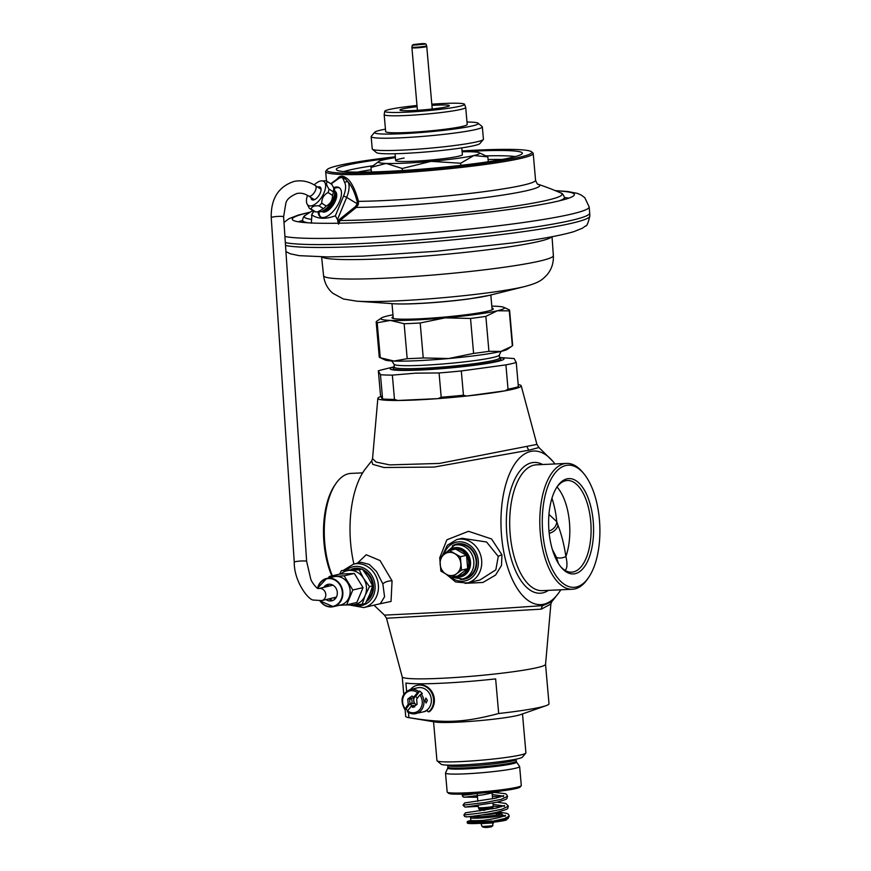 <?xml version="1.0" encoding="UTF-8"?>
<svg xmlns="http://www.w3.org/2000/svg" width="871" height="871" viewBox="0 0 871 871"><rect width="100%" height="100%" fill="white"/><g stroke="black" fill="none" stroke-linecap="round" stroke-linejoin="round"><path stroke-width="1.31" d="M462.251 357.175A55.809 4.29 175 0 1 430.938 359.919M391.732 360.953L394.117 364.35A52.826 4.061 -5 0 0 422.217 365.308A52.826 4.061 175 0 0 499.279 355.15L501.032 351.383M394.476 399.397L392.353 375.118L415.641 373.158L439.071 372.951A73.164 5.629 175 0 0 461.314 370.948L505.909 364.884A73.164 5.629 -5 0 0 516.253 362.456L514.13 358.558A73.164 5.629 175 0 0 512.638 358.438L499.529 357.524A57.094 4.388 175 0 1 485.474 363.719A57.094 4.388 175 0 1 420.617 370.012A57.094 4.388 -5 0 1 394.28 366.756L381.531 369.914A73.164 5.629 -5 0 0 378.341 370.796L380.475 395.075L382.554 399.941A71.923 5.531 175 0 0 397.807 400.475L394.476 399.397A73.164 5.629 175 0 1 382.587 398.972L382.554 399.941M392.353 375.118A73.164 5.629 175 0 1 380.464 374.693L382.587 398.972M463.437 395.227A73.164 5.629 175 0 1 441.194 397.23L438.091 398.613A71.923 5.531 175 0 0 466.616 396.044L463.437 395.227L461.314 370.948M439.071 372.951L441.194 397.23M505.909 364.884L508.033 389.174A73.164 5.629 -5 0 0 518.376 386.746L516.253 362.456M508.033 389.174L505.071 390.818A71.923 5.531 175 0 0 518.343 387.704L518.376 386.746M397.807 400.475L438.091 398.613M505.071 390.818L466.616 396.044M378.341 370.796L380.464 374.693M564.735 570.592C567.261 568.905 567.642 564.19 565.9 556.471C564.092 544.593 561.447 534.184 557.984 525.246L556.743 521.675L548.959 514.391M545.562 664.323A71.955 5.531 175 0 1 537.353 667.578A71.955 5.531 -5 0 1 457.438 677.355A71.955 5.531 -5 0 1 402.217 676.865L386.484 618.258L541.359 609.134L550.875 604.017L545.562 664.323M551.768 601.774L542.698 605.639L454.161 611.649L384.481 615.122L386.484 618.258M554.936 463.96A76.877 36.081 87.3 0 0 552.758 461.216A76.877 36.081 87.3 0 0 530.504 451.472A76.877 36.081 -92.7 0 0 501.587 536.188A76.877 36.081 -92.7 0 0 543.863 604.191A76.877 36.081 87.3 0 0 558.855 592.726A76.877 36.081 87.3 0 0 560.772 589.798M529.1 450.155L538.931 447.531L536.928 444.406L439.322 463.437L389.685 464.885L376.174 462.098L372.548 458.636L371.677 460.846L372.712 464.352L383.904 467.509L434.03 467.085L529.1 450.155A6.206 5.455 76.8 0 1 527.162 446.812M371.699 460.824L364.568 469.937A76.877 36.081 -92.7 0 0 353.887 564.027M378.232 604.18L391.035 601.447L392.059 580.87L380.039 560.543L366.212 554.751L357.382 563.21M465.103 583.341L482.926 582.459L495.621 575.034L501.489 565.464L501.946 554.827L491.571 538.975L468.511 531.299L446.867 539.802L439.811 557.625M479.965 579.966L495.828 569.852L498.266 556.46L486.562 542.002L462.12 538.3L456.861 539.53L447.356 545.235L442.294 555.731M366.419 601.48A17.986 15.82 -103.2 0 0 373.387 585.366A17.986 15.82 -103.2 0 0 362.706 569.558M361.454 569.057A17.986 15.82 -103.2 0 0 353.419 568.6A17.986 15.82 -103.2 0 0 350.871 569.46M452.289 545.91A17.986 15.82 76.8 0 1 456.709 544.027A17.986 15.82 76.8 0 1 476.666 560.804A17.986 15.82 76.8 0 1 464.918 579.041A17.986 15.82 76.8 0 1 460.128 579.324M349.391 604.986L363.762 607.566L380.311 603.69L384.568 596.755L382.837 583.875L376.555 571.572L369.315 564.441L361.215 562.307L353.572 564.103L343.86 570.048M354.29 568.425A17.986 15.82 -103.2 0 0 351.873 569.405M465.767 578.812A17.986 15.82 76.8 0 1 462.49 578.975A17.366 15.275 -103.2 0 0 473.824 561.36A17.366 15.275 -103.2 0 0 454.553 545.17A17.986 15.82 76.8 0 1 457.569 543.852M557.984 525.246A9.919 7.175 -26.4 0 1 549.176 533.335M551.931 498.299A54.797 25.716 -92.7 0 1 556.743 521.675A9.919 8.427 -25.7 0 1 548.959 531.005M556.994 486.987A45.88 21.535 87.3 0 1 565.9 556.471A9.919 7.349 -24.9 0 1 556.493 557.429L552.356 549.481M560.456 566.411A45.88 21.535 -92.7 0 0 571.605 572.171A45.88 21.535 -92.7 0 0 573.466 571.909A45.88 21.535 87.3 0 0 590.876 523.351A45.88 21.535 87.3 0 0 567.359 480.498A45.88 21.535 87.3 0 0 565.486 480.759A45.88 21.535 -92.7 0 0 556.787 487.27M575.241 573.662A47.72 22.396 -92.7 0 1 561.076 567.184A47.72 22.396 -92.7 0 1 557.331 486.443A47.72 22.396 -92.7 0 1 566.945 478.865A47.72 22.396 87.3 0 1 593.195 521.087A47.72 22.396 87.3 0 1 575.241 573.662M576.406 587A61.155 28.699 87.3 0 0 588.731 577.299A61.155 28.699 87.3 0 0 583.94 473.813A61.155 28.699 87.3 0 0 565.78 465.528A61.155 28.699 -92.7 0 0 542.775 532.9A61.155 28.699 -92.7 0 0 576.406 587M583.94 473.813L582.71 472.322A62.984 29.56 87.3 0 0 566.564 463.416A62.984 29.56 87.3 0 0 564.005 463.775A62.984 29.56 -92.7 0 0 540.096 530.45A62.984 29.56 -92.7 0 0 572.389 589.253A62.984 29.56 -92.7 0 0 574.947 588.905A62.984 29.56 87.3 0 0 587.642 578.91L588.731 577.299M331.84 575.927A61.155 28.699 -92.7 0 1 334.682 485.354L335.771 483.753A62.984 29.56 -92.7 0 1 348.465 473.759A62.984 29.56 87.3 0 1 351.024 473.399L362.652 472.866M332.33 575.807A62.984 29.56 -92.7 0 1 335.771 483.753M380.725 396.566A71.955 5.531 -5 0 0 377.851 398.341A71.955 5.531 -5 0 0 432.136 399.038A71.955 5.531 -5 0 0 512.997 389.206A71.955 5.531 175 0 0 521.196 385.799L536.928 444.406M518.191 384.579A71.955 5.531 175 0 1 521.196 385.799M564.462 197.554A141.603 10.888 175 0 1 568.85 198.131M302.553 220.472A141.603 10.888 -5 0 0 298.339 221.8M310.032 212.295A141.603 10.888 -5 0 0 292.264 219.231A141.603 10.888 -5 0 0 365.678 222.355A141.603 10.888 -5 0 0 508.708 209.563A141.603 10.888 175 0 0 574.392 194.549A141.603 10.888 175 0 0 555.676 190.803M284.926 236.487A155.245 11.933 -5 0 0 517.156 223.368A155.245 11.933 175 0 0 589.166 206.906L589.7 213.057A155.245 11.933 175 0 1 589.7 213.101A155.245 11.933 175 0 1 517.69 229.53A155.245 11.933 175 0 1 285.329 242.617M392.973 314.779A62.004 4.769 -5 0 0 387.943 315.846A62.004 4.769 -5 0 0 381.356 318.035L376.479 321.432A66.969 5.15 -5 0 0 376.174 321.987L379.233 356.947A66.969 5.15 -5 0 0 379.887 357.578L385.026 359.952A62.004 4.769 -5 0 0 393.975 361.051A62.004 4.769 -5 0 0 448.674 358.525L473.595 353.408A66.969 5.15 -5 0 0 488.925 351.329L500.879 351.427A62.004 4.769 175 0 1 448.674 358.525L423.241 357.948L420.181 322.989L445.114 317.871A62.004 4.769 -5 0 0 497.33 310.773L509.285 310.871A66.969 5.15 -5 0 0 509.6 310.316A66.969 5.15 -5 0 0 508.936 309.684L503.797 307.321A62.004 4.769 -5 0 0 494.848 306.211A62.004 4.769 -5 0 0 491.799 306.135M511.364 346.538L500.879 351.427A62.004 4.769 -5 0 0 507.466 349.238L512.344 345.831A66.969 5.15 -5 0 0 512.649 345.275L509.6 310.316M379.887 357.578A66.969 5.15 -5 0 0 380.268 357.731L393.975 361.051L407.193 358.689A66.969 5.15 -5 0 0 423.241 357.948M380.268 357.731L377.208 322.771L390.426 320.408L404.133 323.729A66.969 5.15 -5 0 0 420.181 322.989M407.193 358.689L404.133 323.729M381.356 318.035A62.004 4.769 -5 0 0 390.426 320.408A62.004 4.769 -5 0 0 445.114 317.871L470.536 318.448A66.969 5.15 175 0 0 485.866 316.369L497.33 310.773A62.004 4.769 -5 0 0 503.797 307.321M376.174 321.987A66.969 5.15 -5 0 0 377.208 322.771M393.148 316.783A50.845 3.909 -5 0 0 391.983 317.741A50.845 3.909 -5 0 0 418.341 318.862A50.845 3.909 -5 0 0 469.698 314.268A50.845 3.909 -5 0 0 493.291 308.878A50.845 3.909 -5 0 0 491.973 308.127M512.344 345.831L509.285 310.871M488.925 351.329L485.866 316.369M473.595 353.408L470.536 318.448M337.774 221.517L338.471 220.374L337.61 219.808L338.558 224.195L340.017 220.505L356.315 207.418L358.329 204.424L358.471 201.353C354.965 188.43 350.73 180.515 345.754 177.619C343 175.746 340.615 175.67 338.601 177.357L337.229 178.98M537.951 184.216L538.071 184.26A267.865 267.865 0 0 1 560.728 192.948A129.398 9.951 -5 0 1 489.84 209.541A129.398 9.951 -5 0 1 340.017 220.505L339.037 219.753L355.39 206.623L357.11 204.108L357.186 201.615C354.911 192.752 351.895 186.22 348.15 182.039L345.036 178.566C342.88 176.65 340.615 176.563 338.22 178.326A2.482 1.437 -124.6 0 0 338.024 178.424L330.806 183.737M339.559 220.994L338.471 220.374L339.037 219.753M311.393 221.811L311.285 222.976M337.61 219.808L335.368 215.801C325.776 219.329 317.948 219.056 311.916 214.974L311.306 223.226M313.887 211.196L311.47 215.159L313.625 211.032M335.368 215.801L343.435 196.356A20.175 9.603 -57.2 0 0 344.753 182.681L343.403 179.491C342.651 177.009 340.713 176.944 337.6 179.284L333.353 182.279A2.482 1.459 -123.9 0 1 333.8 181.408M318.122 211.903A17.366 8.264 -57.2 0 0 320.397 216.857A17.366 8.264 -57.2 0 0 322.64 217.532A17.366 8.264 -57.2 0 0 337.959 204.685A17.366 8.264 -57.2 0 0 339.189 187.657A17.366 8.264 -57.2 0 0 336.935 186.993A17.366 8.264 -57.2 0 0 333.724 187.646M339.625 187.984A17.366 8.264 -57.2 0 0 337.861 187.592A17.366 8.264 122.8 0 0 334.072 188.484M320.876 217.129A17.366 8.264 122.8 0 1 319.026 211.871M344.753 182.681A2.482 2.09 -25.7 0 1 348.15 182.039A22.657 10.779 -57.2 0 1 346.669 197.39L358.329 204.424M343.403 179.491A2.482 2.08 -24.2 0 1 345.036 178.566A0.991 0.719 -56 0 0 345.743 177.608M337.6 179.284A2.482 1.437 -124.6 0 1 338.013 178.435L338.22 178.326M531.517 151.761L532.856 152.871A104.172 8.002 -5 0 1 533.139 153.198A104.172 8.002 175 0 1 533.215 153.459A104.172 8.002 175 0 1 431.874 170.368A104.172 8.002 175 0 1 325.754 171.881A104.172 8.002 -5 0 1 325.667 171.62A104.172 8.002 -5 0 1 325.928 170.977L327.05 169.649A102.93 7.915 -5 0 0 326.875 170.542A102.93 7.915 175 0 0 433.453 168.887A102.93 7.915 175 0 0 531.8 152.077A102.93 7.915 -5 0 0 531.517 151.761A102.93 7.915 -5 0 0 462.044 150.933M395.325 156.78A102.93 7.915 -5 0 0 327.05 169.649M462.109 151.717A93.393 7.175 -5 0 1 522.306 152.937A93.393 7.175 175 0 1 522.306 153.492A93.393 7.175 175 0 1 429.958 168.462A93.393 7.175 175 0 1 336.413 169.758A93.393 7.175 175 0 1 336.369 169.682A93.393 7.175 -5 0 1 395.401 157.553M515.316 156.584A90.53 6.957 -5 0 0 485.996 155.887M372.842 165.773A90.53 6.957 -5 0 0 343.838 171.587M502.142 159.469A90.53 6.957 -5 0 0 488.087 159.535M371.177 169.769A90.53 6.957 -5 0 0 357.317 172.131M416.98 105.489A40.055 3.081 -5 0 0 403.338 107.089A40.055 3.081 175 0 0 384.753 111.281A40.055 3.081 175 0 0 405.157 112.239A40.055 3.081 175 0 0 445.985 108.614A40.055 3.081 -5 0 0 464.548 104.302A40.055 3.081 -5 0 0 431.809 104.193M431.918 105.391A24.802 1.905 -5 0 1 449.371 105.685A24.802 1.905 -5 0 1 437.863 108.32A24.802 1.905 175 0 1 412.81 110.563A24.802 1.905 175 0 1 399.952 110.018A24.802 1.905 175 0 1 411.46 107.383A24.802 1.905 -5 0 1 417.089 106.687M465.713 107.492L467.194 124.488A40.926 3.146 -5 0 1 448.217 128.832A40.926 3.146 175 0 1 406.877 132.523A40.926 3.146 175 0 1 385.657 131.619L384.165 114.624A40.926 3.146 175 0 0 405.385 115.527A40.926 3.146 175 0 0 446.725 111.826A40.926 3.146 -5 0 0 465.713 107.492A40.926 3.146 -5 0 0 465.691 107.427L464.548 104.302M384.165 114.624A40.926 3.146 175 0 1 384.176 114.558L384.753 111.281M385.439 129.148A52.086 4.007 175 0 0 374.672 132.272A52.086 4.007 175 0 0 399.8 133.818A52.086 4.007 175 0 0 454.15 129.039A52.086 4.007 -5 0 0 478.135 123.214A52.086 4.007 -5 0 0 466.976 122.016M372.429 149.246L376.446 152.599A52.086 4.007 175 0 0 455.881 148.745A52.086 4.007 -5 0 0 479.91 143.541L483.285 139.545A55.809 4.29 -5 0 1 457.536 145.119A55.809 4.29 175 0 1 372.429 149.246A55.809 4.29 175 0 1 372.233 148.93L371.155 136.616A55.809 4.29 175 0 0 400.094 137.847A55.809 4.29 175 0 0 456.458 132.806A55.809 4.29 -5 0 0 482.338 126.883A55.809 4.29 -5 0 0 482.153 126.567L478.135 123.214M483.285 139.545A55.809 4.29 -5 0 0 483.416 139.197L482.338 126.883M371.155 136.616A55.809 4.29 175 0 1 371.296 136.268L374.672 132.272M395.401 157.607A50.845 3.909 -5 0 0 384.165 159.687A50.845 3.909 -5 0 0 378.765 161.483A50.845 3.909 -5 0 0 386.201 163.432A50.845 3.909 -5 0 0 431.047 161.353A50.845 3.909 -5 0 0 473.857 155.539A50.845 3.909 -5 0 0 479.17 152.708A50.845 3.909 -5 0 0 471.832 151.794A50.845 3.909 -5 0 0 462.109 151.772M461.772 147.896L462.37 154.7A33.479 2.569 175 0 1 446.834 158.25A33.479 2.569 175 0 1 413.017 161.277A33.479 2.569 175 0 1 395.652 160.536A33.479 2.569 175 0 1 404.155 158.054M378.765 161.483L370.97 167.384L386.201 163.432L402.217 168.495L431.047 161.353L460.661 163.236L460.846 165.348M460.661 163.236L473.857 155.539L487.847 156.856L479.17 152.708M402.217 168.495L402.402 170.553M370.97 167.384L371.373 171.99M487.847 156.856L488.283 161.756M546.106 705.641L520.662 714.579A44.65 3.43 -5 0 1 517.363 715.505A44.65 3.43 175 0 1 473.878 721.112A44.65 3.43 175 0 1 435.478 722.037L408.858 717.65A71.923 5.531 175 0 0 408.924 717.66C444.95 723.507 463.982 722.625 498.68 713.512A71.923 5.531 175 0 0 540.793 707.121A71.923 5.531 -5 0 0 546.106 705.641A71.923 5.531 -5 0 0 549.002 703.79L545.551 664.399M406.605 691.182L405.897 683.049A71.923 5.531 -5 0 0 495.643 678.89L498.68 713.512M408.858 717.65A71.923 5.531 175 0 1 405.69 716.332L405.069 709.201M408.924 717.66L408.477 712.532M423.132 711.89A12.401 10.909 -103.2 0 0 424.046 711.727A12.401 10.909 -103.2 0 0 427.4 710.224M447.302 792.218A37.203 2.863 175 0 0 476.873 792.218A37.203 2.863 175 0 0 517.047 787.242A37.203 2.863 -5 0 0 521.206 785.751L520.074 787.09A35.961 2.765 -5 0 1 516.057 788.527A35.961 2.765 175 0 1 477.232 793.339A35.961 2.765 175 0 1 448.641 793.339L447.302 792.218A37.203 2.863 175 0 1 447.171 792.011L445.506 773.045A37.203 2.863 175 0 1 445.538 772.915L447.825 768.026L447.825 765.391A34.23 2.635 175 0 0 473.878 765.674A34.23 2.635 175 0 0 512.115 761.014A34.23 2.635 -5 0 0 516.024 759.425L516.481 762.016L519.584 766.436A37.203 2.863 -5 0 1 519.639 766.556A37.203 2.863 -5 0 1 515.392 768.276A37.203 2.863 175 0 1 473.824 773.35A37.203 2.863 175 0 1 445.506 773.045M521.206 785.751A37.203 2.863 -5 0 0 521.294 785.522L519.639 766.556M437.111 760.884A44.65 3.43 175 0 0 472.605 760.884A44.65 3.43 175 0 0 520.804 754.917A44.65 3.43 -5 0 0 525.79 753.121L522.426 757.117A40.926 3.146 -5 0 1 517.853 758.761A40.926 3.146 175 0 1 473.661 764.237A40.926 3.146 175 0 1 441.129 764.237L437.111 760.884A44.65 3.43 175 0 1 436.959 760.633L433.551 721.721M525.79 753.121A44.65 3.43 -5 0 0 525.91 752.849L522.502 713.937M484.744 810.291L479.888 810.248L479.954 811.021M408.216 704.28L409.947 703.866L406.006 708.983L404.863 709.255L408.216 704.28L407.77 699.097L413.507 697.747L413.997 703.387L416.458 704.791M413.758 697.061L418.603 691.389L419.746 691.117L415.489 696.658L413.758 697.061L411.929 696.016L407.77 699.097M419.866 694.949A11.116 9.777 -103.2 0 1 420.051 709.201A11.116 9.777 -103.2 0 1 407.541 710.976L411.101 706.348L412.93 707.404L417.089 704.323L416.643 699.141L419.866 694.949L422.293 693.621A12.357 10.866 76.8 0 0 419.746 691.117M404.863 709.255L404.993 708.471A11.116 9.777 -103.2 0 1 404.808 694.22A11.116 9.777 -103.2 0 1 417.318 692.445M409.947 703.866L413.997 703.387M412.037 700.97A2.482 1.165 87.3 0 0 410.774 698.76A2.482 1.165 87.3 0 0 409.74 701.514A2.482 1.165 87.3 0 0 411.003 703.714A2.482 1.165 87.3 0 0 412.037 700.97M425.048 700.807L425.865 698.063L427.345 700.262L426.093 703.017L425.048 700.807M413.083 689.037L412.059 689.113M418.603 691.389A12.357 10.866 -103.2 0 0 411.929 689.299A12.357 10.866 -103.2 0 0 410.187 689.549L411.776 689.179M413.159 688.841L417.59 687.807A12.357 10.866 76.8 0 1 419.343 687.567A12.357 10.866 76.8 0 1 431.189 698.335A12.357 10.866 76.8 0 1 423.23 711.868L418.613 712.946M407.682 710.79A12.357 10.866 76.8 0 1 406.006 708.983M407.41 711.759A12.357 10.866 -103.2 0 0 414.073 713.85A12.357 10.866 -103.2 0 0 415.826 713.61L417.525 713.044M417.612 697.878L415.489 696.658M409.98 704.323L412.821 705.946L411.101 706.348M415.249 705.684L413.213 705.684M413.485 705.401L414.65 706.991M414.901 696.8A5.008 4.409 -103.2 0 0 413.758 700.567A5.008 4.409 -103.2 0 0 415.805 704.421M414.748 696.833L413.507 697.747M427.269 709.832L427.726 711.215A0.871 0.762 -103.2 0 0 428.946 711.651A14.883 13.087 -103.2 0 0 432.103 693.741A14.883 13.087 -103.2 0 0 417.013 685.346A14.883 13.087 -103.2 0 0 410.491 689.473M429.109 711.607A0.871 0.762 -103.2 0 0 429.751 711.455A14.883 13.087 -103.2 0 0 432.898 693.556A14.883 13.087 -103.2 0 0 417.819 685.161L417.013 685.346M482.033 814.962A9.919 0.762 175 0 0 495.185 813.492A9.919 0.762 -5 0 0 496.318 813.035A9.919 0.762 -5 0 0 494.695 812.752M492.594 813.264L485.114 814.483M469.676 822.3A19.837 1.524 175 0 1 467.204 821.778A19.837 1.524 175 0 1 469.469 820.863A19.837 1.524 -5 0 1 470.776 820.58M506.802 819.067L506.846 819.557A19.837 1.524 -5 0 1 504.581 820.471A19.837 1.524 175 0 1 482.414 823.182A19.837 1.524 175 0 1 467.313 823.019L467.204 821.778M478.985 793.209L466.344 794.962M482.665 792.915L462.153 795.321L462.904 796.758L465.027 797.183M467.379 796.932L477.504 797.215M491.712 821.005C464.896 823.291 472.953 821.897 469.034 822.366C472.496 821.995 460.117 823.89 492.812 821.222L508.109 818.533M321.747 211.403A12.063 5.738 -57.2 0 0 322.074 211.653A12.063 5.738 -57.2 0 0 325.906 211.642A12.063 5.738 -57.2 0 0 335.139 201.495A12.063 5.738 -57.2 0 0 335.139 191.359A12.063 5.738 -57.2 0 0 334.78 191.163M313.745 211.076A16.124 7.676 -57.2 0 0 314.093 211.337A16.124 7.676 -57.2 0 0 315.552 211.893L319.657 211.849A14.263 6.783 -57.2 0 0 334.257 195.627A14.263 6.783 -57.2 0 0 334.322 189.061L331.895 184.478A16.124 7.676 -57.2 0 0 331.546 184.216L327.137 181.386A16.124 7.676 -57.2 0 0 325.678 180.83L321.584 180.874A14.263 6.783 -57.2 0 0 314.235 184.902M317.632 211.914L323.435 208.681A16.124 7.676 -57.2 0 0 326.168 206.013C330.436 203.858 332.548 200.319 332.504 195.387A16.124 7.676 -57.2 0 0 333.06 193.612A16.124 7.676 -57.2 0 0 333.43 191.903L333.833 187.896M326.168 206.013L321.769 203.183C321.726 198.261 323.838 194.712 328.106 192.545A16.124 7.676 -57.2 0 0 328.65 190.771A16.124 7.676 -57.2 0 0 329.031 189.072C326.364 185.207 325.852 182.736 327.496 181.647A16.124 7.676 -57.2 0 0 327.137 181.386M323.435 208.681L319.026 205.85A16.124 7.676 -57.2 0 0 321.769 203.183M315.552 211.893L311.154 209.051C311.622 206.601 314.246 205.534 319.026 205.85M307.528 195.354A14.263 6.783 -57.2 0 0 306.984 197.096A14.263 6.783 -57.2 0 0 306.919 203.651L309.336 208.245A16.124 7.676 -57.2 0 0 309.695 208.496A16.124 7.676 -57.2 0 0 311.154 209.051M333.43 191.903L329.031 189.072M332.504 195.387L328.106 192.545M331.895 184.478L327.496 181.647M306.919 203.651A14.263 6.783 -57.2 0 0 315.933 203.564A14.263 6.783 -57.2 0 0 325.09 189.726A14.263 6.783 -57.2 0 0 321.584 180.874M317.708 187.102A7.501 3.571 -57.2 0 0 317.697 187.102A7.501 3.571 -57.2 0 1 321.072 189.149A7.501 3.571 -57.2 0 1 314.355 199.72A7.501 3.571 -57.2 0 1 314.246 199.764A7.501 3.571 -57.2 0 1 310.991 197.532M313.244 198.991A6.26 2.983 -57.2 0 0 313.56 199.263A6.26 2.983 -57.2 0 0 314.888 199.459M321.072 189.867A6.26 2.983 -57.2 0 0 320.343 188.735A6.26 2.983 -57.2 0 0 319.951 188.561M462.479 544.506A16.745 14.731 76.8 0 1 467.727 545.899M473.955 572.465A16.745 14.731 76.8 0 1 469.872 576.047M358.83 569.068A16.745 14.731 76.8 0 1 359.483 569.101M362.935 569.841A16.745 14.731 76.8 0 1 364.437 570.461M370.665 597.038A16.745 14.731 76.8 0 1 366.996 600.369M335.335 598.638A9.919 8.732 76.8 0 1 334.116 597.648M332.08 584.735A9.919 8.732 -103.2 0 0 331.709 585.464M335.139 598.856A10.419 9.167 76.8 0 1 333.822 597.713M331.807 584.626A10.419 9.167 -103.2 0 0 331.383 585.541M365.047 595.764A17.366 15.275 76.8 0 1 352.744 604.855L362.162 604.278L365.167 595.481A17.366 15.275 -103.2 0 0 363.686 578.507L363.512 578.246A17.366 15.275 -103.2 0 0 349.728 570.363L349.445 570.374A17.366 15.275 -103.2 0 0 340.92 574.033M352.744 604.855L352.461 604.866A17.366 15.275 76.8 0 1 348.487 604.43M344.404 605.018L352.461 604.866M349.445 570.374L341.454 570.614L339.603 574.131M363.512 578.246L359.146 569.786L349.728 570.363M365.167 595.481L369.489 586.629L363.686 578.507M362.162 604.278L365.319 603.538L369.707 594.545L372.646 585.889L368.193 577.299L362.303 569.046L341.454 570.614M369.489 586.629L372.646 585.889M359.146 569.786L362.303 569.046M367.127 600.119A17.366 15.275 76.8 0 0 372.723 585.421A17.366 15.275 -103.2 0 0 363.675 570.799M359.092 569.111A17.366 15.275 -103.2 0 0 353.441 569.231L352.918 569.351M339.124 605.323L346.647 604.855L356.87 602.46L363.044 587.609L354.334 573.445L339.461 574.141L329.227 576.537L328.432 578.028M363.044 587.609L352.82 590.005L344.11 575.84L329.227 576.537M354.334 573.445L344.11 575.84M319.929 600.903L333.332 606.684L340.626 604.975A14.513 12.76 -103.2 0 0 350.109 590.255A14.513 12.76 -103.2 0 0 333.996 576.722L326.701 578.431A14.513 12.76 -103.2 0 0 317.556 588.208L326.701 578.431A14.513 12.76 -103.2 0 1 342.815 591.964A14.513 12.76 -103.2 0 1 333.332 606.684A14.513 12.76 -103.2 0 1 319.973 600.903M346.647 604.855L352.82 590.005M326.048 599.575A8.449 7.425 -103.2 0 0 331.775 600.816A8.449 7.425 -103.2 0 0 337.295 592.247A8.449 7.425 -103.2 0 0 327.91 584.376A8.449 7.425 -103.2 0 0 323.718 587.381M328.9 598.889A8.449 7.425 -103.2 0 0 330.425 599.76A8.449 7.425 -103.2 0 0 333.168 600.315M326.603 586.684A8.449 7.425 76.8 0 1 327.18 585.922A8.449 7.425 76.8 0 1 329.39 584.201M327.474 586.477A10.626 9.341 76.8 0 1 328.236 584.92M329.946 598.638A10.626 9.341 -103.2 0 0 331.807 600.184M444.177 554.326L454.553 545.17L456.85 544.625A17.366 15.275 76.8 0 1 476.121 560.826A17.366 15.275 76.8 0 1 464.776 578.442L462.479 578.975L451.831 577.331M460.16 575.557A13.501 11.878 -103.2 0 0 460.443 575.491A13.501 11.878 -103.2 0 0 469.273 561.795A13.501 11.878 -103.2 0 0 454.281 549.198A13.501 11.878 -103.2 0 0 453.998 549.263M449.447 550.505L460.345 556.743L461.521 570.157L451.799 577.331L440.889 571.104L439.713 557.69L449.447 550.505L455.62 549.068L466.518 555.295L467.694 568.709L457.961 575.894A13.501 11.878 -103.2 0 0 459.877 575.622A13.501 11.878 -103.2 0 0 467.694 568.709A13.501 11.878 -103.2 0 0 468.707 561.926A13.501 11.878 -103.2 0 0 466.518 555.295A13.501 11.878 -103.2 0 0 455.62 549.068A13.501 11.878 -103.2 0 0 453.704 549.329A13.501 11.878 -103.2 0 0 451.875 549.939M460.345 556.743L466.518 555.295M461.521 570.157L467.694 568.709M451.799 577.331L457.961 575.894M460.792 563.483A11.693 10.289 76.8 0 1 456.513 573.782A11.693 10.289 76.8 0 1 446.192 574.261A11.693 10.289 76.8 0 1 440.16 564.441A11.693 10.289 76.8 0 1 444.439 554.141A11.693 10.289 76.8 0 1 454.749 553.662A11.693 10.289 76.8 0 1 460.792 563.483M394.552 367.529L394.313 367.181A52.826 4.061 -5 0 0 422.479 368.313A52.826 4.061 -5 0 0 499.573 357.97L499.323 355.052M394.269 367.573A54.067 4.159 -5 0 0 422.01 369.685A54.067 4.159 -5 0 0 480.095 364.23A54.067 4.159 -5 0 0 499.453 358.286M542.698 605.639A6.206 5.455 -103.2 0 0 541.359 609.134M501.946 554.827A6.206 1.764 -11.7 0 0 498.266 556.46M446.366 574.348L455.664 581.98L467.052 582.993A22.319 19.641 -103.2 0 0 481.652 560.358A22.319 19.641 -103.2 0 0 456.861 539.53M449.991 576.373A19.837 17.453 -103.2 0 0 469.295 579.324A19.837 17.453 -103.2 0 0 478.31 560.728A19.837 17.453 -103.2 0 0 462.697 542.078A19.837 17.453 -103.2 0 0 444.079 554.402M352.984 604.844A19.837 17.453 -103.2 0 0 375.02 585.29A19.837 17.453 -103.2 0 0 364.579 568.523A19.837 17.453 -103.2 0 0 346.93 569.71M363.762 607.566A22.319 19.641 -103.2 0 0 378.362 584.92A22.319 19.641 -103.2 0 0 353.572 564.103M392.059 580.87A6.206 2.341 -15.2 0 0 382.837 583.875M558.453 563.515L556.493 557.429M572.389 589.253L542.285 590.647A62.984 29.56 -92.7 0 1 509.992 531.843A62.984 29.56 -92.7 0 1 533.901 465.168A62.984 29.56 87.3 0 1 536.46 464.809L566.564 463.416M542.644 464.526A65.467 30.725 87.3 0 0 531.495 462.806A65.467 30.725 -92.7 0 0 506.868 534.946A65.467 30.725 -92.7 0 0 542.873 592.857A65.467 30.725 87.3 0 0 548.469 590.364M589.7 213.101L589.841 215.997A155.136 11.922 -5 0 1 517.886 232.415A155.136 11.922 175 0 1 285.525 245.459M551.757 236.77A115.669 8.895 -5 0 1 498.343 248.377A115.669 8.895 175 0 1 321.878 256.88M321.595 256.88L323.577 275.726A115.331 8.862 175 0 0 383.436 278.263A115.331 8.862 175 0 0 499.867 267.843A115.331 8.862 -5 0 0 553.357 255.628L552.04 236.716M356.881 301.181L393.54 303.729A53.458 4.105 175 0 0 469.73 298.764A53.458 4.105 -5 0 0 489.328 295.356L524.984 286.472A93.818 7.208 -5 0 1 490.602 292.46A93.818 7.208 175 0 1 356.881 301.181L343.392 298.993L332.896 293.331C327.638 288.845 324.524 282.977 323.577 275.726M357.186 201.615L358.471 201.353A104.172 8.002 -5 0 0 471.864 193.21A104.172 8.002 -5 0 0 535.556 180.21C536.83 183.378 537.668 184.728 538.071 184.26A107.873 8.296 175 0 1 482.066 197.967A107.873 8.296 175 0 1 356.315 207.418L355.39 206.623M312.852 210.532A267.865 267.865 0 0 0 305.438 215.279A129.398 9.951 -5 0 0 311.252 219.34M308.345 222.824A131.456 10.104 175 0 1 302.553 220.407C303.032 217.412 303.99 215.703 305.438 215.279M560.728 192.948C562.22 193.112 563.461 194.625 564.462 197.499A131.456 10.104 175 0 1 559.171 200.874M333.353 182.279A20.175 9.603 -57.2 0 0 331.143 183.955M338.601 177.357A0.991 0.838 -130.8 0 1 338.481 178.109M343.435 196.356A2.482 0.773 22.5 0 1 346.669 197.39L337.556 219.394M339.32 221.321L337.665 220.341M413.453 44.552L416.142 44.987L424.743 44.029L422.065 43.594L413.453 44.552M412.277 45.248L425.973 44.051L424.231 43.55L413.387 44.563L412.277 45.248L411.961 47.078A7.36 0.566 -5 0 0 415.881 47.241A7.36 0.566 -5 0 0 425.777 46.141A7.36 0.566 -5 0 0 426.616 45.793L425.973 44.051M411.961 47.078L411.929 47.731A7.436 0.577 175 0 0 415.892 47.894A7.436 0.577 -5 0 0 425.908 46.773A7.436 0.577 -5 0 0 426.757 46.435L426.616 45.793M516.481 762.016A34.492 2.657 -5 0 1 512.594 763.725A34.492 2.657 175 0 1 473.312 768.472A34.492 2.657 175 0 1 447.825 768.026M447.977 767.133A34.23 2.635 175 0 0 474.031 767.416A34.23 2.635 175 0 0 512.268 762.756A34.23 2.635 -5 0 0 516.176 761.167M492.355 808.941L493.236 806.263A7.436 0.577 175 0 1 492.387 806.611A7.436 0.577 175 0 1 484.069 807.624A7.436 0.577 175 0 1 478.408 807.559L478.233 805.533M493.008 807.548A7.11 0.544 175 0 1 492.202 807.853A7.11 0.544 175 0 1 484.407 808.811A7.11 0.544 175 0 1 478.854 808.789L478.408 807.559M492.921 825.577L491.494 826.753C486.769 827.777 483.623 827.7 482.066 826.525L492.3 825.817L493.411 822.551L481.021 823.269M493.4 822.888L481.053 823.639M491.32 826.775L483.819 827.123M425.081 711.422A12.357 10.866 76.8 0 1 424.558 711.563A12.357 10.866 76.8 0 1 423.883 711.694L424.939 711.465M407.247 711.749L415.826 713.61A12.357 10.866 -103.2 0 0 421.15 693.893M428.946 711.651L429.751 711.455M502.839 816.443L501.794 813.775L496.35 813.405A14.883 1.143 175 0 1 499.66 814.516A14.883 1.143 175 0 1 482.534 816.584A14.883 1.143 175 0 1 471.744 816.345M502.709 814.951A16.124 1.241 175 0 1 500.869 815.702A16.124 1.241 175 0 1 482.85 817.902A16.124 1.241 175 0 1 470.59 817.76L471.374 816.388M471.832 820.743L470.394 821.168L470.797 820.232A16.124 1.241 -5 0 0 485.256 820.199M470.514 821.07A17.366 1.339 -5 0 0 472.038 822.028M492.202 794.537L502.85 796.072M493.073 804.39L503.71 805.925M502.719 815.136L504.581 815.779M491.995 792.185L505.115 793.655L506.563 794.472L507.553 796.323L501.173 799.349L485.441 802.474L463.013 805.174L464.57 802.964L495.828 798.163L503.667 795.615L503.351 796.682M466.181 816.944L466.17 816.944C464.853 817.074 480.161 815.768 496.176 812.447C511.832 808.212 506.606 808.887 508.403 806.165L502.044 809.203L486.312 812.327L463.873 815.027L465.43 812.817L496.753 808.005L504.527 805.468L504.211 806.535M508.065 818.566L509.274 816.018L504.777 818.522L492.812 821.222M322.814 210.934A11.16 5.313 -57.2 0 0 325.721 210.63A11.16 5.313 -57.2 0 0 333.952 201.887A11.16 5.313 -57.2 0 0 334.791 192.328M324.785 209.715A10.539 5.019 -57.2 0 0 325.068 209.606A10.539 5.019 -57.2 0 0 334.497 194.625M320.158 600.881A14.143 12.434 -103.2 0 0 334.638 605.868A14.143 12.434 -103.2 0 0 342.314 592.019A14.143 12.434 -103.2 0 0 330.817 578.671A14.143 12.434 -103.2 0 0 317.719 588.295M454.738 576.646A14.883 13.087 -103.2 0 0 470.492 561.73A14.883 13.087 -103.2 0 0 461.445 548.556A14.883 13.087 -103.2 0 0 447.509 551.898M306.636 561.36A6.206 0.729 176.2 0 0 302.368 560.957A6.206 0.729 176.2 0 0 295.476 561.664A6.206 0.729 176.2 0 0 294.256 562.187L271.229 217.598A6.206 0.729 176.2 0 1 272.46 217.075A6.206 0.729 176.2 0 1 279.341 216.367A6.206 0.729 176.2 0 1 283.608 216.77L306.636 561.36L310.729 578.986C311.633 582.438 317.523 589.34 318.035 588.437L318.873 588.535A6.206 5.444 76.5 0 1 321.649 588.698A6.206 5.444 76.5 0 1 325.798 594.871A6.206 5.444 76.5 0 1 321.758 600.598L336.38 597.103M283.608 216.77L285.83 203.379C286.494 199.666 290.152 196.389 296.804 193.536C300.593 192.665 304.523 193.482 308.595 195.997A6.206 2.951 -57.2 0 0 310.011 196.171A6.206 2.951 -57.2 0 0 315.117 191.174A6.206 2.951 -57.2 0 0 315.302 185.567L320.659 189.007M394.313 367.181L394.062 364.263M558.855 592.726L551.746 601.807L550.875 604.017M552.758 461.216L538.931 447.531M373.986 605.171L384.492 615.133M467.052 582.993L480.019 579.955M377.851 398.341L372.548 458.636M589.166 206.906L584.833 197.739L581.284 195.082L577.375 193.384L567.696 191.5L555.252 190.629M283.979 222.421L289.118 218.61L298.328 215.072L310.424 212.056M589.841 215.997C588.154 223.172 586.716 226.493 585.541 225.97L582.416 228.202L573.891 231.632C561.621 235.301 541.457 239.035 513.411 242.835L436.24 251.284L362.717 256.118L327.659 256.923L299.189 255.66L290.206 253.766L285.928 251.567M524.984 286.472C539.334 282.607 542.143 279.994 547.249 274.561C551.637 269.226 553.684 262.922 553.357 255.628M393.54 303.729C407.998 304.828 443.753 302.379 468.925 298.938L489.328 295.356M490.83 294.975L492.126 309.836M391.994 303.631L393.289 318.492M564.626 199.459L564.462 197.499M302.727 222.377L302.553 220.407M535.556 180.21L533.215 153.459M326.494 181.059L325.667 171.62M395.652 160.536L395.064 153.732M426.757 46.435L432.234 109.017M411.929 47.731L417.405 110.312M403.763 694.263L402.25 676.93M477.863 801.342L477.199 793.699M479.899 810.27L478.854 808.789M493.236 806.263L492.953 803.084M492.583 798.87L491.984 792.044M482.066 826.525L481.13 823.955M410.187 689.549C401.705 693.523 399.865 700.088 404.677 709.223M429.447 711.618L428.641 711.803M496.492 815.114L496.318 813.035M476.731 816.846L476.633 815.724M470.797 820.232L470.59 817.76M462.414 794.102L462.153 795.321M464.45 797.237L483.122 794.82L501.261 790.977M463.59 797.128L464.972 797.107M465.626 797.117L477.504 797.27M500.498 796.932L492.365 796.399M477.439 796.519L466.867 797.052M465.321 807.09L496.503 802.322C510.166 798.478 506.007 799.034 507.543 796.312M501.358 806.786L493.226 806.252M478.299 806.372L464.994 807.09L463.013 805.174M471.059 816.606L467.422 816.824M466.987 816.867L464.613 816.454L463.873 815.027M508.414 806.165L505.866 803.465L497.025 802.202M509.274 816.018L508.294 814.178L506.726 813.318L497.885 812.055M505.071 816.388L505.387 815.321C506.247 815.125 502.926 817.161 488.566 819.655L469.099 822.366M314.093 211.337L309.695 208.496M454.281 549.198L453.704 549.329M460.443 575.491L459.877 575.622M318.873 588.535L332.951 585.17M321.758 600.598L313.745 600.065C308.911 600.805 293.963 581.665 294.256 562.187M271.229 217.598C270.859 198.632 278.48 186.568 294.082 181.429C301.475 179.905 308.552 181.288 315.302 185.567M313.941 199.437L308.595 195.997"/></g></svg>

